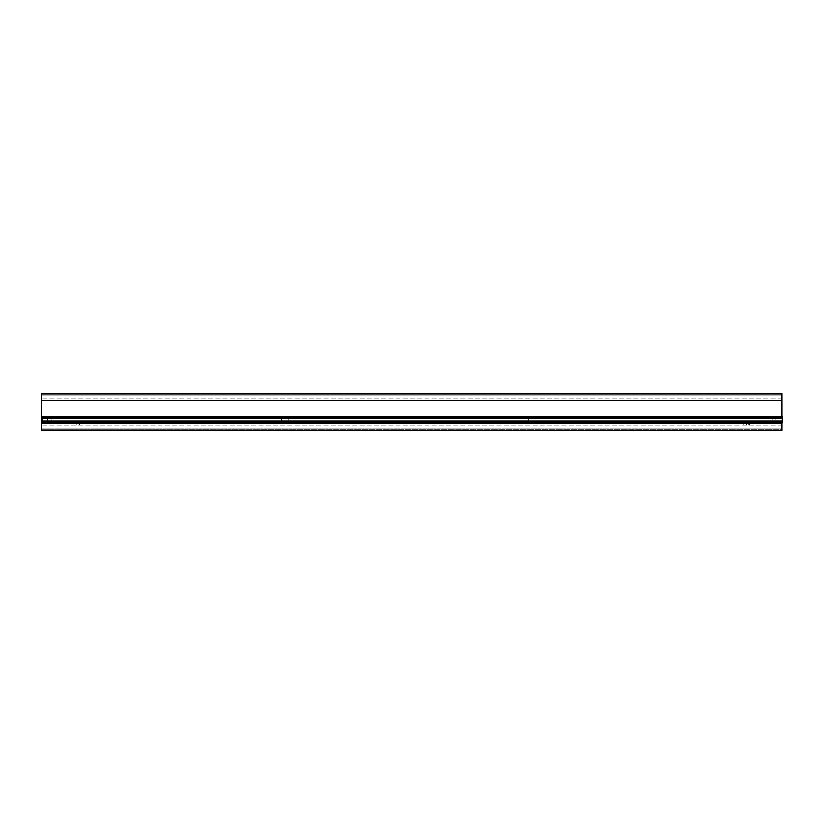 <?xml version="1.0" encoding="UTF-8"?>
<svg xmlns="http://www.w3.org/2000/svg" width="824" height="824" viewBox="0 0 824 824"><rect width="100%" height="100%" fill="white"/><g stroke="black" fill="none" stroke-linecap="round" stroke-linejoin="round"><path stroke-width="0.62" stroke-dasharray="4.12 3.09" d="M748.717 424.968L749.335 424.968L748.717 424.968M748.717 423.484L749.335 423.484L748.717 423.484M745.02 424.968L743.722 424.968L745.02 424.968M745.02 423.484L743.722 423.484L745.02 423.484M78.239 424.968L79.537 424.968L78.239 424.968M78.239 423.484L79.537 423.484L78.239 423.484M288.276 420.24L288.276 419.313L288.276 420.24M772.057 420.24L772.057 419.313L772.057 420.24M281.612 420.24L281.612 419.313L281.612 420.24M51.201 420.24L51.201 419.313L51.201 420.24M47.493 420.24L47.493 419.313L47.493 420.24M782.058 400.516L782.058 423.484L41.2 423.484L41.2 430.519L41.2 429.036L782.058 429.036L41.2 429.036L41.2 430.519L782.058 430.519L41.2 430.519L782.058 430.519L782.058 429.036L41.2 429.407L41.2 424.968L41.2 429.407L782.058 429.407L782.058 424.968L782.058 429.407L41.2 429.407L782.058 429.036L782.058 430.519L782.058 423.484L41.2 423.484L41.2 393.481L41.2 394.964L41.2 393.481L782.058 393.481L782.058 394.964L41.2 394.593L41.2 399.032L41.2 394.593L782.058 394.778L41.2 394.964L782.058 394.964L41.2 394.964L782.058 394.964L782.058 393.481L41.2 393.481L782.058 393.481L782.058 400.516L41.2 400.516M782.058 424.968L41.2 424.968L782.058 424.968M782.058 394.593L41.2 394.593L782.058 394.593L782.058 399.032L782.058 394.593L41.2 394.593L782.058 394.593M782.058 399.032L41.2 399.032L782.058 399.032M534.982 419.313L534.982 420.24L534.982 419.313M775.765 419.313L775.765 420.24L775.765 419.313M528.318 419.313L528.318 420.24L528.318 419.313M782.058 416.913L782.058 422.65M782.058 429.222L41.2 429.222L782.058 429.222M738.222 423.484L736.996 423.484L738.222 423.484M86.263 423.484L85.037 423.484L86.263 423.484M75.149 423.484L73.923 423.484L75.149 423.484M782.058 423.484L41.2 423.484M782.058 429.036L41.2 429.036L782.058 429.036M782.8 422.65L41.942 422.65L782.8 422.65L782.8 420.92L782.8 422.279L782.8 421.136L41.942 420.92L41.942 422.279L41.942 416.913L41.942 422.65L41.942 416.913L782.8 416.913L782.8 422.65L782.8 416.913L41.942 416.913M782.8 422.001L41.942 422.001L782.8 422.043L41.942 422.043L41.942 420.92L782.8 421.136L41.942 421.507L782.8 421.301L41.942 421.301L782.8 421.301L41.942 421.414L782.8 421.414L782.8 422.084L41.942 422.084L782.8 422.279L41.942 422.279L782.8 422.279L41.942 422.279L782.8 422.279L782.8 417.284L41.942 417.284L782.8 417.284L782.8 418.644L782.8 418.056L41.942 418.252L782.8 418.252L782.8 417.284L41.942 417.469L782.8 417.469L782.8 418.252L41.942 418.056L782.8 418.056L41.942 418.427L782.8 418.644L782.8 417.511L41.942 417.511L782.8 417.562L782.8 416.913M782.8 418.644L41.942 418.644L782.8 418.644M782.8 417.284L41.942 417.284L782.8 417.284M41.942 420.92L782.8 420.92M782.8 422.372L41.942 422.001M782.8 417.181L41.942 417.181M782.8 417.562L41.942 417.562M782.8 418.407L41.942 418.407M782.8 421.157L41.942 421.157M748.11 423.484L748.11 424.968M743.722 423.484L743.722 424.968L743.722 423.484M76.951 423.484L76.951 424.968L76.951 423.484M746.317 423.484L746.317 424.968L746.317 423.484M79.537 423.484L79.537 424.968L79.537 423.484M749.335 423.484L749.335 424.968"/><path stroke-width="1.24" d="M41.2 400.516L782.058 400.516L782.058 393.481L41.2 393.481L41.2 430.519L782.058 430.519L782.058 423.484L41.2 423.484M782.058 400.516L782.058 416.913M782.058 422.65L782.058 423.484M782.8 416.913L41.942 416.913L782.8 416.913L782.8 422.65L41.942 422.65L782.8 422.372M782.8 420.92L41.942 420.92L41.942 422.372M782.8 417.562L41.942 417.562L41.942 420.92M41.942 418.644L782.8 418.644L41.942 418.644M782.8 417.181L41.942 417.562M782.8 422.001L41.942 422.001M782.8 422.65L41.942 422.65M782.8 421.157L41.942 421.157M782.8 418.407L41.942 418.407"/></g></svg>
